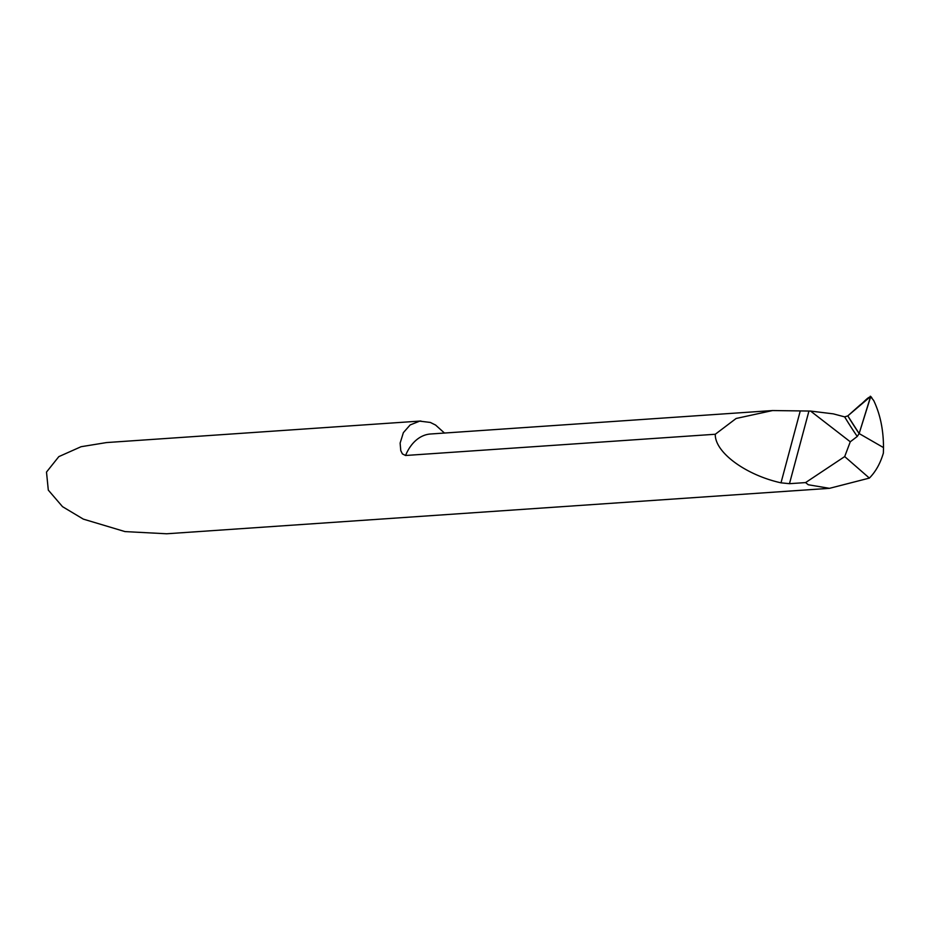 <?xml version="1.0" encoding="UTF-8"?>
<svg xmlns="http://www.w3.org/2000/svg" width="930" height="930" viewBox="0 0 930 930"><rect width="100%" height="100%" fill="white"/><g stroke="black" fill="none" stroke-linecap="round" stroke-linejoin="round"><path stroke-width="1.4" d="M715.286 434.252L736.13 418.477L772.586 410.549L800.265 410.921L781.002 482.833C745.523 474.986 714.693 452.189 715.286 434.252L405.55 455.491L402.399 453.898L400.772 450.62L400.121 443.122L403.376 432.636L410.153 424.94L419.709 421.139L430.334 422.441L435.589 425.057L444.47 433.043M800.265 410.921L810.576 411.072L850.276 441.785L844.696 456.584L869.376 478.09L829.49 488.331L166.691 533.774L124.98 531.588L83.328 519.126L62.519 506.664L48.302 490.11L46.5 472.068L58.823 456.63L81.073 446.714L106.543 442.564L420.918 421.011M829.49 488.331L808.263 484.751L805.578 482.589L789.477 483.681L781.002 482.833M844.649 416.873L847.8 415.896A1139.494 553.106 -67.3 0 0 859.146 433.554L857.251 436.461A1142.412 554.524 112.7 0 1 844.649 416.873L833.327 413.862L810.576 411.072M844.696 456.584L805.578 482.589M870.259 396.25L873.677 400.47C880.187 414.083 883.465 429.788 883.5 447.586L859.146 433.554L870.62 396.459L847.8 415.896A1139.494 553.106 -67.3 0 0 859.146 433.554L883.5 447.586L883.372 453.084C880.326 463.419 875.653 471.754 869.376 478.09M850.276 441.785L857.251 436.461M871.829 397.703L870.573 397.064M847.8 415.896L860.192 404.875C863.447 402.713 868.388 396.366 870.573 397.064L859.146 433.554L847.8 415.896M772.586 410.549L430.544 433.996A47.558 32.55 86.1 0 0 405.55 455.491M808.902 411.188L789.477 483.681M871.677 397.529L870.55 396.308"/></g></svg>
